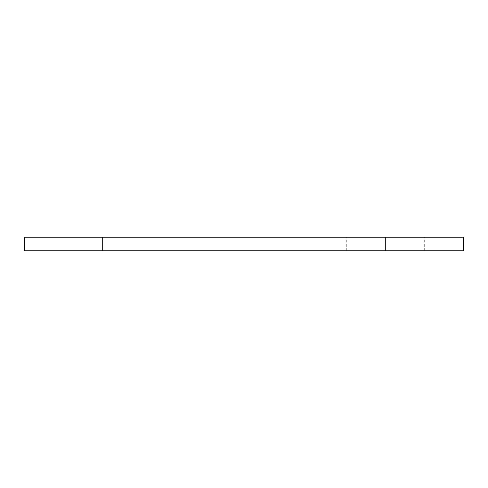 <?xml version="1.0" encoding="UTF-8"?>
<svg xmlns="http://www.w3.org/2000/svg" width="488" height="488" viewBox="0 0 488 488"><rect width="100%" height="100%" fill="white"/><g stroke="black" fill="none" stroke-linecap="round" stroke-linejoin="round"><path stroke-width="0.37" stroke-dasharray="2.44 1.83" d="M24.4 250.808L463.6 250.808M24.4 237.192L463.6 237.192M385.294 250.808L346.291 250.808L385.294 250.808L385.294 237.192L424.292 237.192L346.291 237.192L385.294 237.192L385.294 250.808L385.294 237.192M346.291 250.808L346.291 237.192M424.292 250.808L424.292 237.192M102.706 250.808L102.706 237.192"/><path stroke-width="0.73" d="M24.4 250.808L24.4 237.192L463.6 237.192L463.6 250.808L24.4 250.808M102.706 250.808L102.706 237.192M385.294 250.808L385.294 237.192"/></g></svg>
